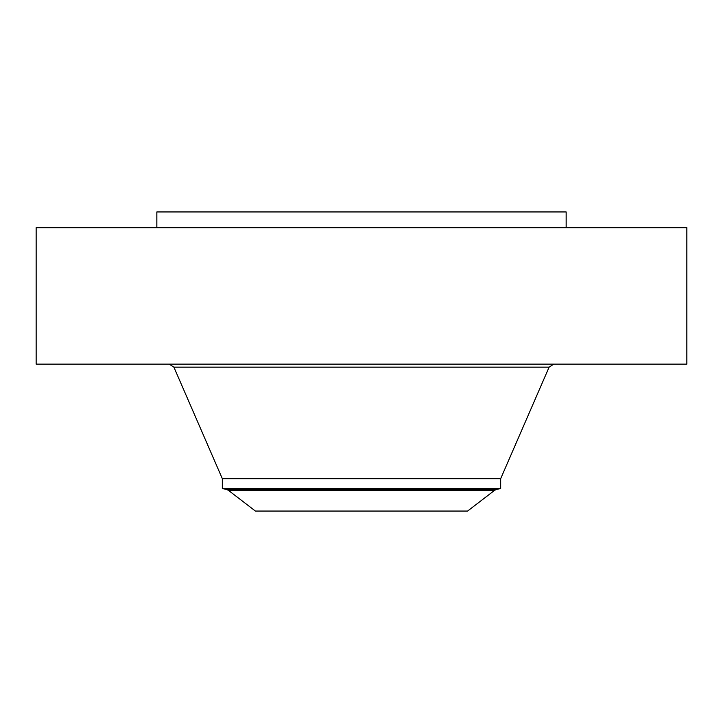 <?xml version="1.0" encoding="UTF-8"?>
<svg xmlns="http://www.w3.org/2000/svg" width="723" height="723" viewBox="0 0 723 723"><rect width="100%" height="100%" fill="white"/><g stroke="black" fill="none" stroke-linecap="round" stroke-linejoin="round"><path stroke-width="1.08" d="M36.15 227.691L686.85 227.691L686.85 364.121L36.15 364.121L36.15 227.691M494.731 490.239L467.591 511.053L255.409 511.053L228.269 490.239L494.731 490.239L496.891 489.281L226.109 489.281L222.332 488.621L222.332 478.698L500.668 478.698L549.1 367.157L553.719 364.121M222.332 488.621L500.668 488.621L500.668 478.698M156.846 227.691L156.846 211.947L566.154 211.947L566.154 227.691M222.332 478.698L173.9 367.157L549.1 367.157M173.9 367.157L169.281 364.121M226.109 489.281L228.269 490.239M496.891 489.281L500.668 488.621"/></g></svg>
